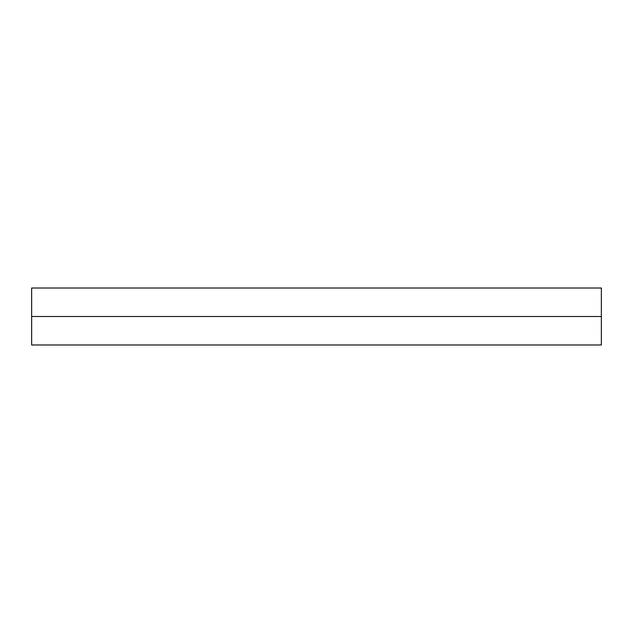 <?xml version="1.0" encoding="UTF-8"?>
<svg xmlns="http://www.w3.org/2000/svg" width="633" height="633" viewBox="0 0 633 633"><rect width="100%" height="100%" fill="white"/><g stroke="black" fill="none" stroke-linecap="round" stroke-linejoin="round"><path stroke-width="0.95" d="M31.65 344.985L31.65 288.015L31.65 344.985L601.35 344.985L601.35 316.5L31.65 316.5L601.35 316.5L601.35 288.015L601.35 344.985M31.65 288.015L601.35 288.015"/></g></svg>
